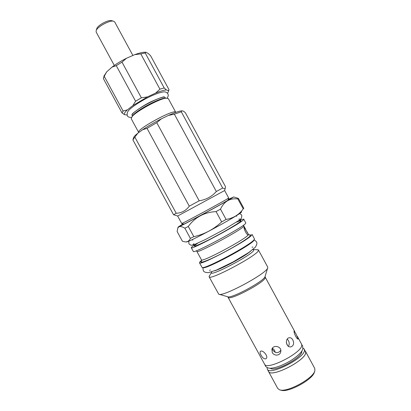 <?xml version="1.0" encoding="UTF-8"?>
<svg xmlns="http://www.w3.org/2000/svg" width="411" height="411" viewBox="0 0 411 411"><rect width="100%" height="100%" fill="white"/><g stroke="black" fill="none" stroke-linecap="round" stroke-linejoin="round"><path stroke-width="0.62" d="M303.03 348.117L304.227 349.093L305.666 352.371C306.596 360.103 270.69 378.397 268.496 371.369L267.289 369.15L267.124 367.614M301.823 351.122L301.823 351.369C302.501 357.503 274.348 372.561 270.304 368.241M304.227 349.093L304.453 350.136C305.332 357.781 269.436 376.091 267.289 369.15M280.312 348.759L279.747 347.937M286.318 342.486L287.515 345.523M272.349 348.317C274.009 349.237 274.923 350.557 275.098 352.278M134.865 137.13L137.747 133.272L142.648 129.717L147.03 128.34L189.291 206.173C185.952 210.638 181.595 213.006 176.221 213.273L134.865 137.13L132.892 139.874L173.55 214.732L177.67 216.016M225.439 186.563L225.403 187.858L224.894 188.793L222.68 188.053L181.282 111.787L181.832 110.795L183.47 111.16L185.325 112.655L225.439 186.563M216.33 191.495C211.799 196.628 206.086 199.725 199.191 200.794L156.776 122.673L161.359 118.825L168.453 115.409L174.356 114.181L216.33 191.495L222.68 188.053M224.339 190.704L177.655 216.032L181.688 223.45C180.27 224.868 225.752 200.265 228.393 198.179L228.66 197.948L224.627 190.524L224.339 190.704M199.191 200.794L189.291 206.173M176.221 213.273L173.55 214.732M181.282 111.787L174.356 114.181M156.776 122.673L147.03 128.34M181.832 110.795C179.258 111.027 174.798 112.563 168.453 115.409M161.359 118.825C154.356 122.411 148.119 126.043 142.648 129.717M137.747 133.272C135.455 135.106 134.078 136.503 133.621 137.469L133.472 137.957M145.206 52.962L145.946 52.269L148.34 53.533L150.626 55.788L169.003 89.639L168.495 90.661L166.393 89.942L164.2 87.949L145.206 52.962L140.788 53.908L159.936 89.182L155.61 93.112L147.451 96.909L141.369 97.792L122.005 62.133L126.47 58.264L134.731 54.658L140.788 53.908M104.219 76.276L106.711 71.827L112.003 67.137L116.267 65.652L135.589 101.234L132.866 105.565L127.374 109.865L123.105 111.052L104.219 76.276L103.346 78.542L122.041 112.963L124.59 114.69L127.127 115.034M166.393 89.942C164.071 90.055 160.48 91.114 155.61 93.112M147.451 96.909L132.866 105.565M127.374 109.865C124.749 112.301 123.819 113.909 124.59 114.69M167.467 93.163L168.382 91.751L168.495 90.661M164.2 87.949L159.936 89.182M123.105 111.052L122.041 112.963M141.369 97.792L135.589 101.234M106.711 71.827L104.101 75.958M126.47 58.264C121.019 60.998 116.195 63.957 112.003 67.137M145.946 52.269C143.439 52.043 139.704 52.839 134.731 54.658M122.005 62.133L116.267 65.652M175.795 112.388L168.315 98.594L166.193 98.172C159.535 98.568 135.99 111.355 132.023 116.724L131.227 118.733L138.748 132.548M175.759 112.306C175.086 108.268 135.651 129.681 138.671 132.445M114.304 65.452L96.123 31.966L96.174 30.548C97.412 26.715 109.562 20.118 113.446 21.167L114.669 21.896L132.892 55.459M96.734 28.837L96.852 28.482C97.9 25.241 108.057 19.728 111.345 20.612L111.71 20.709M260.98 355.047C259.952 353.167 259.798 351.919 260.528 351.302C262.876 349.509 269.082 356.897 265.927 358.762C264.278 359.24 262.629 358.002 260.98 355.047M292.817 339.954C294.291 343.365 293.685 345.656 291.003 346.838C285.989 348.019 284.741 338.484 289.174 337.739C290.628 337.513 291.841 338.253 292.817 339.954M288.409 346.293C289.498 344.593 289.478 342.666 288.358 340.508L287.284 339.085M295.899 333.732L298.211 338.972C297.076 340.02 293.521 332.473 294.101 331.009L295.899 333.732M272.277 352.525L271.892 349.304C273.166 344.274 282.265 346.375 280.713 351.903C279.958 355.9 274.009 356.173 272.277 352.525M272.226 348.518L272.74 350.054C275.514 353.47 278.201 353.542 280.8 350.275M220.502 209.132C224.195 201.339 229.985 197.953 237.871 198.965L243.25 208.875C239.089 214.722 233.366 218.236 226.086 219.423L220.502 209.132L216.063 211.593L221.663 221.914C213.653 229.395 204.375 234.316 193.838 236.679L188.289 226.471C195.091 217.219 204.349 212.261 216.063 211.593M177.131 231.527L177.711 228.531C178.549 225.999 180.938 225.891 184.873 228.218L190.385 238.37C189.137 241.108 187.257 242.254 184.734 241.812L182.386 241.206L177.131 231.527M243.25 208.875L243.805 208.315L238.472 198.487L235.76 197.583M226.086 219.423L221.663 221.914M193.838 236.679L190.385 238.37M241.611 211.773L241.396 212.138C239.145 215.369 185.402 244.298 186.229 241.853M188.289 226.471L184.873 228.218M238.472 198.487L237.871 198.965M228.218 199.376L233.273 197.167C230.576 199.489 177.239 228.352 178.163 226.995L183.121 223.861M248.367 234.63L248.126 234.989C246.621 234.953 243.261 227.761 244.134 227.175L248.398 234.316C249.179 235.087 249.657 235.318 249.831 235.015L249.225 235.025M239.187 220.63C242.033 219.412 243.564 218.945 243.785 219.227L243.6 219.638C241.54 223.163 190.35 250.623 191.295 247.725C191.182 247.391 192.405 246.359 194.973 244.637M243.785 219.227L245.799 222.942L245.629 223.379C243.682 227.113 192.482 254.543 193.309 251.44L191.295 247.725M199.494 262.819L202.017 267.381C203.224 270.453 252.94 243.8 254.291 239.336L254.394 238.776L251.979 234.321L251.856 234.851C250.258 239.228 199.011 266.569 199.494 262.819C199.325 262.449 200.029 261.632 201.611 260.369M254.327 239.269L254.06 240.091C252.724 244.514 204.015 270.623 202.777 267.607L202.361 267.484M257.137 249.754L258.468 250.016L258.401 250.628C257.229 255.585 209.127 281.103 209.122 276.814L209.625 275.55M258.468 250.016L267.731 267.088L267.731 267.818C267.207 273.31 222.007 297.595 218.714 294.173L209.122 276.814M297.261 336.203L301.546 344.094L301.756 345.112C302.532 352.566 266.6 370.928 264.556 364.177L227.761 296.778M305.281 351.035L305.692 352.361C306.621 360.103 270.669 378.423 268.47 371.385L268.342 371.092M305.46 351.302L314.728 368.379L314.898 370.496C313.917 378.254 286.467 393.152 279.429 389.751L277.744 388.462L268.47 371.385M314.615 371.344L314.425 371.909C313.475 379.286 287.577 393.348 280.872 390.126L280.292 389.977M181.929 225.084L183.65 224.016M228.064 199.905L229.893 199.042M228.167 199.546L230.304 198.765C227.637 200.979 179.643 226.934 181.123 225.367L183.296 223.913M165.859 98.178L164.652 98.193L165.484 98.095L165.181 97.715C164.225 93.528 129.208 112.542 132.198 115.625L132.347 116.087L132.887 115.44L132.214 116.447M166.193 98.172L164.652 98.193C158.42 98.568 136.596 110.415 132.887 115.44L132.023 116.724M249.133 234.989C250.51 234.666 250.987 234.84 250.571 235.513C249.297 237.738 235.107 246.605 221.056 253.844C206.974 261.119 198.025 264.232 201.477 260.918M248.126 234.989C245.29 239.479 200.979 263.009 201.436 259.814C201.59 261.103 201.524 261.627 201.241 261.396L201.58 260.898M236.484 222.151C240.029 220.62 241.463 220.281 240.784 221.123C239.279 223.034 222.937 232.652 209.148 239.68C194.619 246.888 190.807 248.059 197.722 243.199M243.641 225.084L243.672 226.327C241.802 229.826 196.217 254.229 196.869 251.404L196.288 250.797M250.356 251.424C244.411 256.577 222.274 268.594 214.717 270.772M253.063 249.631L253.479 249.672L253.685 250.402C252.19 254.99 208.603 277.733 211.547 272.436L211.768 271.841M265.069 276.5C264.509 281.037 230.401 299.352 227.499 296.691L219.217 294.317M265.059 276.526L265.203 277.774C264.535 282.578 228.804 301.335 228.197 297.23M264.951 364.665L265.372 365.975C266.621 367.634 268.491 368.379 270.977 368.22C276.264 367.747 282.855 365.22 290.747 360.647C297.872 356.013 301.905 352.114 302.856 348.954L302.609 345.759L301.741 344.69M193.971 243.631L193.16 244.437M240.009 218.996L238.889 219.243M188.772 241.129L188.89 243.682C190.098 244.935 191.11 245.439 191.916 245.192L194.516 244.53L205.613 239.418L223.98 229.6L239.31 220.214C241.123 219.402 241.925 217.666 241.704 215.004L239.623 213.52M210.268 269.837L209.672 270.592M252.95 247.093L251.989 247.181M202.834 267.638L203.255 270.489C203.717 271.918 205.474 272.637 208.521 272.647L216.52 270.037L233.011 261.977L248.753 252.539L255.303 247.247C256.952 244.689 257.307 242.824 256.356 241.658L254.198 239.752M224.606 190.529L225.238 188.397M133.621 137.469L133.046 139.344M227.966 200.229L228.629 197.999M183.974 224.113L181.749 223.456M104.353 75.177L103.664 77.34M168.541 91.211L168.823 90.276M167.118 98.121C168.88 95.239 168.207 95.218 167.852 93.723C166.599 92.141 164.991 91.566 163.028 91.992C159.951 92.444 155.887 93.847 150.842 96.189C143.043 99.765 134.34 105.37 131.582 107.816C127.893 110.472 126.496 113.097 127.389 115.691C127.636 116.811 129.003 117.407 131.484 117.469M164.282 96.868C163.337 96.703 159.555 98.039 152.949 100.87C144.687 104.307 132.296 113.128 131.972 114.412M96.852 28.482L96.174 30.548M111.345 20.612L113.446 21.167M291.003 346.838L290.5 346.894M280.831 351.122L280.713 351.903M178.163 226.995L177.711 228.531M233.546 196.926L237.347 198.051M192.759 240.178L192.235 239.598M236.654 216.345L236.453 215.59M194.942 244.365C194.742 245.644 194.547 246.138 194.357 245.845L194.855 245.275M239.788 220.882L240.538 220.769C240.533 221.108 240.009 221 238.976 220.46M196.869 251.404L201.436 259.814M243.831 225.906L245.757 229.451M247.016 231.768L248.398 234.316M258.103 249.775L252.857 249.534M211.547 272.436L209.117 276.372M265.131 276.254L267.653 268.018M265.203 277.137L294.785 331.641"/></g></svg>

